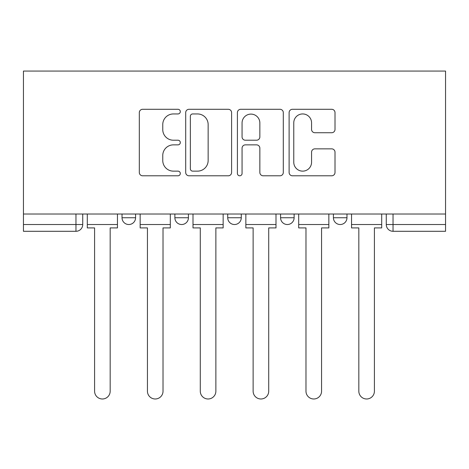 <?xml version="1.0" encoding="UTF-8"?>
<svg xmlns="http://www.w3.org/2000/svg" width="469" height="469" viewBox="0 0 469 469"><rect width="100%" height="100%" fill="white"/><g stroke="black" fill="none" stroke-linecap="round" stroke-linejoin="round"><path stroke-width="0.7" d="M180.301 111.616A2.327 2.327 0 0 0 177.974 109.289L142.64 109.289A3.324 3.324 0 0 0 139.316 112.613L139.316 172.469A3.324 3.324 0 0 0 142.64 175.793L177.974 175.793A2.327 2.327 0 0 0 180.301 173.466A2.327 2.327 0 0 0 177.974 171.138L173.401 171.138A10.64 10.64 0 0 1 162.761 160.498L162.761 155.509A10.64 10.64 0 0 1 173.401 144.868L177.974 144.868A2.327 2.327 0 0 0 180.301 142.541A2.327 2.327 0 0 0 177.974 140.213L173.401 140.213A10.64 10.64 0 0 1 162.761 129.573L162.761 124.584A10.64 10.64 0 0 1 173.401 113.944L177.974 113.944A2.327 2.327 0 0 0 180.301 111.616M280.573 214.016L280.573 217.745L294.122 217.745A6.777 6.777 0 0 1 287.345 224.522A6.777 6.777 0 0 1 280.573 217.745L280.573 214.016M331.677 132.733A3.324 3.324 0 0 0 335.007 129.403L335.007 112.613A3.324 3.324 0 0 0 331.677 109.289L292.439 109.289A3.324 3.324 0 0 0 289.115 112.613L289.115 172.469A3.324 3.324 0 0 0 292.439 175.793L331.677 175.793A3.324 3.324 0 0 0 335.007 172.469L335.007 152.185A3.324 3.324 0 0 0 331.677 148.855L314.887 148.855A3.324 3.324 0 0 0 311.563 152.185L311.563 162.239A8.893 8.893 0 0 1 302.669 171.138A8.893 8.893 0 0 1 293.77 162.239L293.77 122.837A8.893 8.893 0 0 1 302.669 113.944A8.893 8.893 0 0 1 311.563 122.837L311.563 129.403A3.324 3.324 0 0 0 314.887 132.733L331.677 132.733M445.55 214.016L23.45 214.016L23.45 71.059L445.55 71.059L445.55 231.293L393.04 231.293A6.777 6.777 0 0 1 386.268 224.522L445.55 224.522M231.592 112.613A3.324 3.324 0 0 0 228.268 109.289L189.03 109.289A3.324 3.324 0 0 0 185.701 112.613L185.701 172.469A3.324 3.324 0 0 0 189.03 175.793L228.268 175.793A3.324 3.324 0 0 0 231.592 172.469L231.592 112.613M240.732 109.289L279.97 109.289A3.324 3.324 0 0 1 283.299 112.613L283.299 172.469A3.324 3.324 0 0 1 279.97 175.793L263.179 175.793A3.324 3.324 0 0 1 259.855 172.469L259.855 148.192A3.324 3.324 0 0 0 256.531 144.868L245.393 144.868A3.324 3.324 0 0 0 242.063 148.192L242.063 173.466A2.327 2.327 0 0 1 239.735 175.793A2.327 2.327 0 0 1 237.408 173.466L237.408 112.613A3.324 3.324 0 0 1 240.732 109.289M386.268 214.016L386.268 224.522L386.268 214.016M82.732 214.016L82.732 224.522L82.732 214.016M75.96 214.016L75.96 231.293L23.45 231.293L23.45 224.522L82.732 224.522A6.777 6.777 0 0 1 75.96 231.293A6.777 6.777 0 0 0 82.732 224.522M23.45 214.016L23.45 224.522M346.972 214.016L346.972 217.745A6.777 6.777 0 0 1 340.195 224.522A6.777 6.777 0 0 1 333.418 217.745A6.777 6.777 0 0 0 340.195 224.522A6.777 6.777 0 0 0 346.972 217.745L346.972 214.016M333.418 214.016L333.418 217.745L346.972 217.745M294.122 214.016L294.122 217.745M241.277 214.016L241.277 217.745A6.777 6.777 0 0 1 234.5 224.522A6.777 6.777 0 0 1 227.723 217.745A6.777 6.777 0 0 0 234.5 224.522A6.777 6.777 0 0 0 241.277 217.745L227.723 217.745L227.723 214.016M174.878 214.016L174.878 217.745L188.427 217.745L188.427 214.016L188.427 217.745A6.777 6.777 0 0 1 181.655 224.522A6.777 6.777 0 0 1 174.878 217.745A6.777 6.777 0 0 0 181.655 224.522M122.028 214.016L122.028 217.745L135.582 217.745L135.582 214.016L135.582 217.745A6.777 6.777 0 0 1 128.805 224.522A6.777 6.777 0 0 1 122.028 217.745A6.777 6.777 0 0 0 128.805 224.522M192.683 113.944A2.327 2.327 0 0 0 190.355 116.271L190.355 168.811A2.327 2.327 0 0 0 192.683 171.138L197.508 171.138A10.64 10.64 0 0 0 208.148 160.498L208.148 124.584A10.64 10.64 0 0 0 197.508 113.944L192.683 113.944M259.855 123.001A8.893 8.893 0 0 0 250.962 114.108A8.893 8.893 0 0 0 242.063 123.001L242.063 136.889A3.324 3.324 0 0 0 245.393 140.213L256.531 140.213A3.324 3.324 0 0 0 259.855 136.889L259.855 123.001M87.304 224.522L87.304 227.911L94.591 227.911L94.591 391.193A7.791 7.791 0 0 0 102.383 398.984A7.791 7.791 0 0 0 110.174 391.193L110.174 227.911L117.455 227.911L117.455 224.522L87.304 224.522L87.304 214.016M117.455 224.522L117.455 214.016M140.155 224.522L140.155 227.911L147.436 227.911L147.436 391.193A7.791 7.791 0 0 0 155.227 398.984A7.791 7.791 0 0 0 163.019 391.193L163.019 227.911L170.306 227.911L170.306 224.522L140.155 224.522L140.155 214.016M170.306 224.522L170.306 214.016M192.999 224.522L192.999 227.911L200.286 227.911L200.286 391.193A7.791 7.791 0 0 0 208.078 398.984A7.791 7.791 0 0 0 215.869 391.193L215.869 227.911L223.15 227.911L223.15 224.522L192.999 224.522L192.999 214.016M223.15 224.522L223.15 214.016M245.85 224.522L245.85 227.911L253.131 227.911L253.131 391.193A7.791 7.791 0 0 0 260.922 398.984A7.791 7.791 0 0 0 268.714 391.193L268.714 227.911L276.001 227.911L276.001 224.522L245.85 224.522L245.85 214.016M276.001 224.522L276.001 214.016M298.694 224.522L298.694 227.911L305.981 227.911L305.981 391.193A7.791 7.791 0 0 0 313.773 398.984A7.791 7.791 0 0 0 321.564 391.193L321.564 227.911L328.845 227.911L328.845 224.522L298.694 224.522L298.694 214.016M328.845 224.522L328.845 214.016M351.545 224.522L351.545 227.911L358.826 227.911L358.826 391.193A7.791 7.791 0 0 0 366.617 398.984A7.791 7.791 0 0 0 374.409 391.193L374.409 227.911L381.696 227.911L381.696 224.522L351.545 224.522L351.545 214.016M381.696 224.522L381.696 214.016M393.04 214.016L393.04 231.293"/></g></svg>
